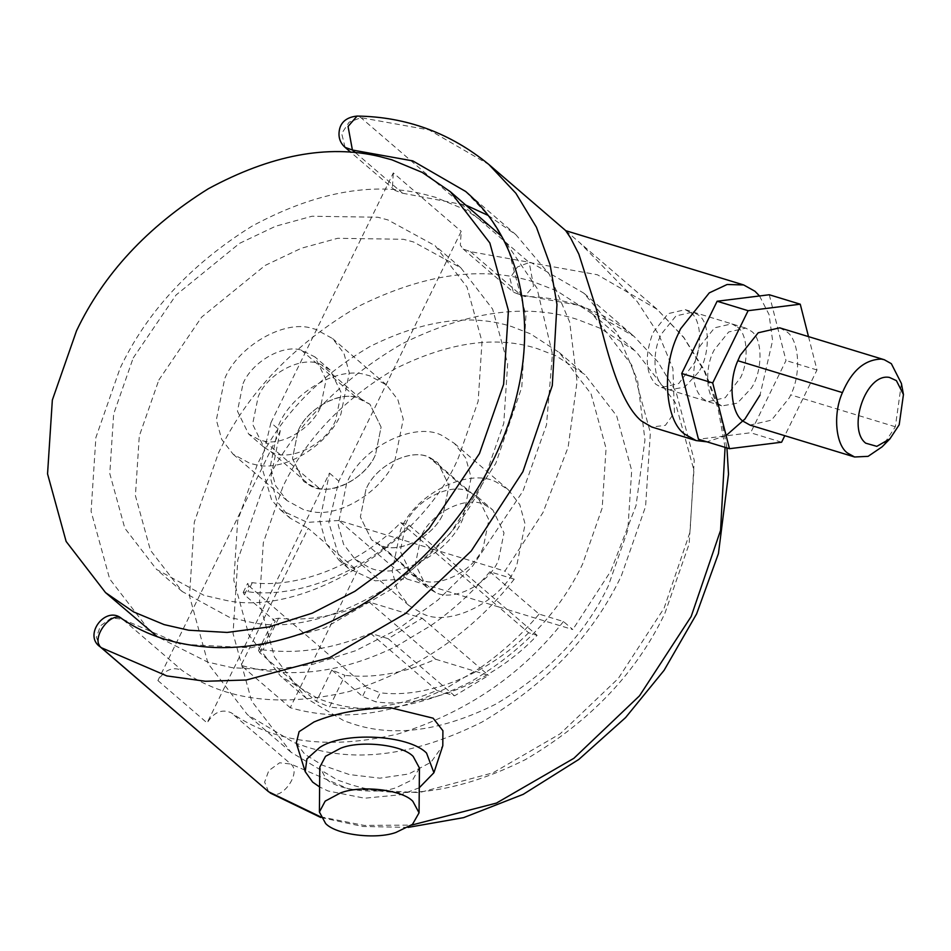 <?xml version="1.0" encoding="UTF-8"?>
<svg xmlns="http://www.w3.org/2000/svg" width="951" height="951" viewBox="0 0 951 951"><rect width="100%" height="100%" fill="white"/><g stroke="black" fill="none" stroke-linecap="round" stroke-linejoin="round"><path stroke-width="0.71" stroke-dasharray="4.75 3.57" d="M243.028 383.645C251.765 362.236 282.649 344.024 301.265 350.123L314.936 356.922L326.086 379.746L320.511 407.266C312.094 427.593 283.434 445.757 264.604 441.228L259.873 440.147L248.603 433.989L237.453 411.165L243.028 383.645M298.043 430.981C306.781 409.572 337.664 391.36 356.268 397.47L369.951 404.258L381.101 427.094L375.526 454.614C367.11 474.941 338.437 493.105 319.619 488.576L314.888 487.494L303.619 481.337L292.468 458.513L298.043 430.981L292.468 458.513L303.619 481.337L310.466 485.783C327.81 497.147 365.517 479.684 375.526 454.614L381.101 427.094L369.951 404.258L361 398.909C343.287 389.28 307.577 407.076 298.043 430.981M257.055 465.015L249.97 463.387L233.066 454.162L221.702 439.41L216.341 419.914L224.709 378.629C237.798 346.521 284.135 319.203 312.047 328.357L315.661 329.319L332.565 338.544L343.929 353.296L349.29 372.792L340.922 414.077C328.309 444.557 285.3 471.803 257.055 465.015M278.679 425.073C291.767 392.965 338.104 365.648 366.016 374.801L369.63 375.764L386.534 384.989L397.898 399.753L403.26 419.236L394.891 460.522C382.278 491.013 339.269 518.247 311.025 511.46L303.94 509.843L287.036 500.606L275.671 485.854L270.31 466.359L278.679 425.073M133.199 357.992L176.03 295.048L239.545 243.349L275.683 226.207L312.023 216.246L377.761 217.232L387.865 219.907L435.201 245.75L467.012 287.071L482.026 341.635L478.151 401.274L458.608 457.241C423.29 542.605 302.87 618.887 223.794 599.879L203.942 595.326L156.606 569.483L124.795 528.162L109.781 473.598L113.656 413.97L133.199 357.992M158.829 380.055L201.66 317.099L265.174 265.412L301.312 248.259L337.653 238.297L403.39 239.283L413.495 241.958L460.831 267.813L492.642 309.123L507.656 363.698L503.78 423.326L484.237 479.292C448.92 564.656 328.487 640.938 249.424 621.93L229.571 617.377L182.235 591.534L150.413 550.225L135.411 495.649L139.286 436.022L158.829 380.055M501.783 236.442L536.994 288.224L552.448 354.117L546.504 424.895L522.967 491.108L472.671 566.011L437.995 599.986L398.41 628.789L355.805 650.65L312.475 664.428L270.666 669.92L232.246 667.697L207.675 662.074L157.319 636.706M149.069 630.073L109.674 578.921L91.094 511.365L95.885 437.531L120.088 368.239C147.013 311.631 190.901 264.319 251.753 226.302C314.294 192.447 371.342 181.665 422.874 193.956L435.38 197.273L465.847 209.933L493.997 229.274M420.96 536.768L415.385 564.288L426.535 587.112L435.475 592.461C453.199 602.09 488.909 584.294 498.431 560.389L504.006 532.869L492.868 510.033L486.009 505.587C468.677 494.235 430.969 511.686 420.96 536.768M365.945 489.42L360.37 516.94L371.52 539.776L380.459 545.125C398.184 554.754 433.894 536.958 443.428 513.053L449.003 485.521L437.852 462.697L430.993 458.251C413.661 446.887 375.954 464.338 365.945 489.42L360.37 516.94L371.52 539.776L378.367 544.222C395.711 555.574 433.418 538.123 443.428 513.053L449.003 485.521L437.852 462.697L428.901 457.348C411.189 447.719 375.479 465.514 365.945 489.42M498.122 483.203C472.124 466.168 415.563 492.345 400.549 529.957L392.181 571.242L397.542 590.737L408.906 605.49L422.327 613.514C448.896 627.957 502.461 601.258 516.762 565.405L525.13 524.12L519.769 504.624L508.405 489.872L498.122 483.203M346.58 483.512L338.211 524.797L343.573 544.281L354.937 559.045L368.358 567.069C394.927 581.513 448.492 554.813 462.792 518.961L471.161 477.675L465.8 458.18L454.435 443.428L444.153 436.759C418.155 419.712 361.594 445.9 346.58 483.512M282.863 486.793L263.308 542.759L259.445 602.399L274.447 656.963L306.27 698.284L343.846 720.739L353.606 724.127C394.82 737.429 442.144 730.808 495.59 704.239C547.8 673.51 585.352 634.115 608.26 586.042L627.815 530.064L631.69 470.436L616.676 415.872L584.865 374.551L556.085 355.876L537.517 348.708C496.315 335.394 448.991 342.027 395.545 368.596C343.335 399.313 305.77 438.72 282.863 486.793M257.234 464.742L237.691 520.708L233.815 580.336L248.829 634.911L280.64 676.22L318.216 698.688L327.976 702.064C369.19 715.378 416.514 708.745 469.96 682.176C522.17 651.459 559.723 612.064 582.642 563.979L602.185 508.012L606.06 448.385L591.046 393.809L559.236 352.5L530.456 333.825L511.9 326.645C470.686 313.343 423.361 319.976 369.915 346.544C317.705 377.262 280.141 416.657 257.234 464.742M556.775 290.828L533.784 281.96C482.763 265.484 424.17 273.686 358.004 306.579C293.36 344.619 246.868 393.405 218.492 452.926L194.289 522.218L189.499 596.051L208.079 663.608L247.474 714.76L294.002 742.576L306.079 746.761C357.1 763.237 415.694 755.035 481.872 722.13C546.504 684.102 593.008 635.316 621.372 575.795L645.574 506.503L650.377 432.669L631.785 365.113L592.402 313.961L556.775 290.828M600.319 328.309L577.328 319.429C526.307 302.953 467.714 311.167 401.548 344.06C336.916 382.088 290.412 430.874 262.036 490.395L237.833 559.687L233.043 633.521L251.623 701.077L291.018 752.241L337.546 780.058L349.623 784.242C400.644 800.718 459.25 792.504 525.416 759.611C590.048 721.571 636.552 672.797 664.915 613.276L689.13 543.972L693.921 470.151L675.329 402.582L635.946 351.43L600.319 328.309M698.533 372.186L684.649 387.116L669.314 389.851L663.655 386.7C653.052 379.877 651.982 350.574 661.646 333.694L675.995 315.898L693.041 312.035L698.688 315.185C710.421 322.674 709.969 355.817 698.533 372.186M716.341 402.76L721.999 405.922L737.334 403.176L751.219 388.258C762.654 371.889 763.106 338.746 751.373 331.257L745.727 328.107L728.68 331.97L714.332 349.766C704.667 366.646 705.737 395.949 716.341 402.76M901.417 383.503L895.343 426.761L882.112 446.827M779.689 327.833L786.75 331.768C799.137 339.923 801.574 373.363 790.745 394.867L789.449 397.637L771.499 420.14L750.018 425.097M769.264 294.751L786.002 360.524L750.612 432.764L698.474 439.255M808.505 336.618L816.992 369.975L784.789 435.701M781.603 442.215L750.612 432.764M816.992 369.975L786.002 360.524M419.427 768.004L412.865 779.535L396.329 787.618C376.346 794.929 336.44 790.067 325.991 778.703L319.774 767.184M296.308 743.04L304.772 754.214L322.389 765.175L349.362 774.566L379.901 778.18L408.728 773.995L430.922 762.298L442.797 745.739M419.26 787.773L401.096 794.691L364.661 798.21L328.036 790.97L319.607 786.952M270.619 451.487C287.951 462.84 325.658 445.389 335.667 420.318L341.243 392.787L330.092 369.963L321.153 364.613C303.428 354.985 267.718 372.78 258.196 396.686L252.609 424.205L263.76 447.041L270.619 451.487L310.466 485.783M418.226 578.517C435.558 589.87 473.265 572.419 483.274 547.348L488.85 519.817L477.699 496.993L468.76 491.643C451.047 482.014 415.337 499.81 405.804 523.716L400.228 551.235L411.367 574.071L418.226 578.517L378.367 544.222M726.112 435.558L706.926 441.835M565.726 230.677L579.623 242.588L637.277 301.657L658.817 334.621L672.904 368.524L674.449 412.651L665.403 425.347L651.732 427.011M759.528 295.963L769.038 314.555L772.604 340.517L760.015 395.105M737.429 327.001C747.343 333.528 749.293 360.274 740.627 377.476L725.233 397.696L708.043 401.667L702.397 398.517C692.435 387.889 691.068 371.77 698.307 350.158L700.233 345.819L714.593 327.81L731.783 323.851L737.429 327.001M690.949 312.82C700.863 319.346 702.801 346.105 694.147 363.306L678.741 383.526L661.563 387.485L655.917 384.335C645.955 373.707 644.588 357.6 651.815 335.976L653.753 331.637L668.113 313.64L685.291 309.669L690.949 312.82M244.443 594.815L248.853 585.828L247.581 583.498L252.288 582.701C299.208 588.693 360.643 563.848 400.704 522.67L409.18 525.261C366.42 571.016 298.745 598.916 247.854 591.76L243.171 592.497L244.443 594.815L275.196 621.288L273.924 618.958L278.607 618.221C308.1 621.3 338.283 615.903 369.154 602.054L422.196 618.233L388.139 638.668L370.462 633.271C333.623 648.927 297.841 654.454 263.118 649.842L258.506 650.425L259.801 652.719L316.386 701.41L329.545 707.009L345.035 675.388L331.78 669.98L362.533 696.441L375.788 701.85L380.222 692.792L366.943 687.454L362.533 696.441M409.18 525.261L507.097 609.52L498.621 606.94L528.625 632.772L537.113 635.351C494.354 681.118 426.666 709.018 375.788 701.85M528.625 632.772C488.564 673.938 427.142 698.783 380.222 692.792M488.243 215.473L515.882 234.683L549.345 274.28L569.673 322.092L577.067 381.506L568.139 447.196L542.973 512.577L504.898 571.123L514.241 579.171L489.92 571.753L539.122 614.096L563.444 621.514L572.799 629.562L507.097 609.52L537.113 635.351M406.802 578.933L498.621 606.94L430.72 548.501L338.901 520.494L406.802 578.933L375.193 580.811L348.482 568.436L339.566 558.522L328.844 522.658L338.829 481.147L461.199 231.343L460.355 245.215L463.149 248.972L470.495 251.658L531.181 262.631L583.783 293.122L617.247 332.707L637.574 380.519L644.968 439.933L636.029 505.623L610.863 571.016L572.799 629.562M400.704 522.67L430.72 548.501L504.898 571.123M248.853 585.828L366.943 687.454M369.154 602.054L435.582 659.221C404.698 673.07 374.516 678.467 345.035 675.388M435.582 659.221L488.624 675.4L454.566 695.835L436.878 690.438C400.038 706.094 364.257 711.621 329.545 707.009M388.139 638.668L454.566 695.835M370.462 633.271L436.878 690.438M539.122 614.096C521.528 634.793 501.819 652.755 480.017 667.982L488.624 675.4M422.196 618.233L480.017 667.982L445.948 688.417C391.325 715.366 339.412 721.797 290.245 707.71L357.386 570.648L308.183 528.304L241.043 665.367L290.245 707.71M489.92 571.753C472.326 592.449 452.617 610.411 430.803 625.639L396.745 646.074C342.122 673.023 290.21 679.454 241.043 665.367M563.444 621.514C521.326 675.079 466.228 712.549 398.148 733.922C330.021 749.994 274.399 742.945 231.295 712.81C222.035 708.697 213.975 712.061 207.104 722.903L329.474 473.099L319.821 520.886L326.027 543.39L339.138 560.389L357.386 570.648M514.241 579.171C472.124 632.736 417.025 670.205 348.946 691.579C280.818 707.651 225.197 700.602 182.093 670.455L122.56 619.22L111.398 617.96L100.544 625.77L96.348 637.277L100.319 646.953M338.901 520.494L307.292 522.372L280.593 509.998L271.665 500.095L260.943 464.219L270.928 422.72L280.272 430.755L157.902 680.559C164.773 669.718 172.832 666.354 182.093 670.455M280.272 430.755L270.619 478.543L276.824 501.046L289.936 518.045L308.183 528.304M270.928 422.72L393.31 172.916L461.199 231.343M355.496 152.695L402.594 193.219L395.259 190.533L392.454 186.776L393.31 172.916M402.594 193.219L466.061 205.226M301.265 350.123L356.268 397.47M264.604 441.228L319.619 488.576M435.475 592.461L380.459 545.125M486.009 505.587L430.993 458.251M895.343 426.761L790.745 394.867M361 398.909L321.153 364.613M468.76 491.643L428.901 457.348M331.78 669.98L316.386 701.41M278.607 618.221L263.118 649.842M259.801 652.719L275.196 621.288M252.288 582.701L247.854 591.76M329.474 473.099L338.829 481.147M157.902 680.559L207.104 722.903M470.495 251.658L520.684 294.846L513.338 292.159L509.974 278.322L517.38 266.993L529.22 262.5L360.94 117.686L357.089 116.07M268.586 791.767L264.628 782.091L268.812 770.583L279.665 762.773L290.828 764.045L348.815 789.021L419.236 792.623L493.022 772.818L560.198 733.78L618.316 678.443L664.06 608.224L690.069 531.989L694.23 460.201L676.042 391.86L657.842 361.772L633.972 336.309L581.025 305.699L520.684 294.846L524.536 296.462L533.559 286.085L529.22 262.5L597.383 274.756L657.189 309.337L683.71 337.272L704.56 370.45L719.063 407.753L726.944 447.933M345.07 147.346L341.694 133.509L349.1 122.18L360.94 117.686L429.103 129.942L488.909 164.523M269.561 792.504C280.081 802.846 302.513 772.818 290.828 764.045L231.295 712.81M320.404 816.766L364.114 825.397L411.51 825.123M725.078 447.362L718.029 408.324L704.311 371.223L683.864 337.724L657.189 309.337L579.623 242.588M122.56 619.22L180.535 644.207L250.969 647.809L324.755 628.005L391.931 588.954L450.049 533.63L495.78 463.41L521.802 387.164L525.951 315.387L507.775 247.046L489.575 216.959L465.693 191.496L515.882 234.683M263.76 447.041L248.603 433.989M330.092 369.963L314.936 356.922M233.066 454.162L287.036 500.606M386.534 384.989L332.565 338.544M182.235 591.534L156.606 569.483M460.831 267.813L435.201 245.75M426.535 587.112L411.367 574.071M477.699 496.993L492.868 510.033M408.906 605.49L354.937 559.045M508.405 489.872L454.435 443.428M306.27 698.284L280.64 676.22M559.236 352.5L584.865 374.551M291.018 752.241L247.474 714.76M592.402 313.961L635.946 351.43M669.314 389.851L721.999 405.922M693.041 312.035L745.727 328.107M685.291 309.669L731.783 323.851M661.563 387.485L708.043 401.667M258.506 650.425L273.924 618.958M243.171 592.497L247.581 583.498M348.482 568.436L339.138 560.389M280.593 509.998L289.936 518.045M463.149 248.972L513.338 292.159L524.536 296.462C566.166 297.199 602.649 310.478 633.972 336.309L583.783 293.122M408.086 827.394L362.759 826.478L320.725 817.468M565.821 230.713L566.475 231.271M395.259 190.533L350.836 152.315"/><path stroke-width="1.43" d="M157.319 636.706L105.525 592.604L66.13 541.452L47.55 473.883L52.341 400.062L76.544 330.758C103.469 274.161 147.357 226.837 208.21 188.821C270.75 154.977 327.786 144.195 379.33 156.475L391.836 159.792L422.303 172.452L450.453 191.793L489.836 242.957L508.428 310.513L503.626 384.335L479.423 453.639L429.127 528.53L394.451 562.505L354.854 591.32L312.261 613.169L268.931 626.959L227.123 632.439L188.702 630.228L164.131 624.605L133.675 611.945L105.525 592.604M450.453 191.793L501.783 236.442M889.934 438.839L882.112 446.827L868.097 456.349L854.616 456.991L847.555 453.056C835.822 445.175 832.66 414.232 842.431 392.608C851.704 370.724 864.661 359.549 881.292 359.074L884.275 359.728L891.337 363.674L901.417 383.503L903.45 394.51L899.194 424.788L889.934 438.839L876.822 446.352L865.743 443.19C847.091 429.174 865.553 372.875 889.363 377.404L896.389 380.626L903.45 394.51M854.616 456.991L750.018 425.097L742.957 421.15C731.236 413.269 728.074 382.338 737.833 360.714L740.247 355.294L758.209 332.779L779.689 327.833L884.275 359.728M784.789 435.701L781.603 442.215L729.465 448.706L698.474 439.255L681.724 373.481L717.125 301.241L769.264 294.751L800.255 304.201L808.505 336.618M729.465 448.706L712.715 382.944L748.116 310.692L800.255 304.201M748.116 310.692L717.125 301.241M712.715 382.944L681.724 373.481M340.149 793.11C359.728 784.955 401.869 789.366 412.841 801.301L419.058 812.82L412.496 824.351L395.961 832.434C375.978 839.745 336.072 834.883 325.622 823.518L319.405 811.999L325.194 801.111L340.149 793.11M319.405 811.999L319.774 767.184L325.563 756.295L340.517 748.294C360.096 740.128 402.237 744.55 413.209 756.485L419.427 768.004L419.058 812.82M433.918 772.711L442.797 745.739L442.904 730.713L433.121 718.183L390.588 707.746C360.607 708.424 335.085 713.155 314.008 721.964L299.101 731.652L296.308 743.04L305.212 771.653L306.935 758.898L319.524 747.641C342.61 731.355 408.466 734.529 426.559 753.085L433.918 772.711L419.26 787.773M319.607 786.952L312.641 782.102L305.212 771.653M760.015 395.105L744.954 419.011L726.112 435.558M706.926 441.835L696.18 440.575L684.886 434.262C665.391 421.352 661.123 369.095 677.92 334.597L680.547 328.88L709.28 292.872L727.135 284.492L743.646 284.943L754.951 291.244L759.528 295.963M696.18 440.575L651.732 427.011L641.426 421.008C618.614 402.178 605.68 345.427 596.562 309.776L578.85 254.119L570.505 237.774L565.726 230.677L743.646 284.943M466.061 205.226L488.243 215.473M842.431 392.608L737.833 360.714M121.894 618.721L121.894 618.721C106.001 604.693 82.559 635.185 100.319 646.953L101.293 647.69C89.608 638.917 112.04 608.89 122.56 619.22L121.894 618.721C146.751 635.946 177.409 645.527 213.856 647.476C245.917 648.725 279.214 642.591 313.771 629.098C357.802 611.172 396.781 584.508 430.696 549.107C479.031 497.623 508.951 440.67 520.459 378.248C526.783 343.359 525.974 309.978 518.045 278.132C508.595 242.374 491.156 213.499 465.693 191.496L412.758 160.885L352.405 150.032L345.07 147.346C339.531 142.353 337.783 135.957 339.816 128.147C340.815 124.926 343.929 117.365 357.089 116.07L348.066 126.447L352.405 150.032L355.496 152.695M357.089 116.07C406.41 116.795 450.346 132.95 488.909 164.523L515.882 193.279L536.447 227.265L550.118 264.901L556.977 304.463L552.281 385.559L522.907 471.684L471.232 551.009L405.578 613.502L329.7 657.617L246.345 679.989L205.368 681.273L166.794 675.911L101.293 647.69L268.586 791.767L320.404 816.766M411.51 825.123L496.458 803.072L573.857 758.316L639.512 695.823L691.175 616.498L720.561 530.373L725.078 447.362M726.944 447.933L728.514 474.157L718.433 553.589L696.607 613.894L664.107 670.3L625.592 717.577L578.862 759.409L523.193 794.347L463.636 817.634L408.086 827.394M320.725 817.468L270.227 793.015M488.909 164.523L566.475 231.271M350.836 152.315L345.07 147.346M268.586 791.767L100.319 646.953"/></g></svg>
